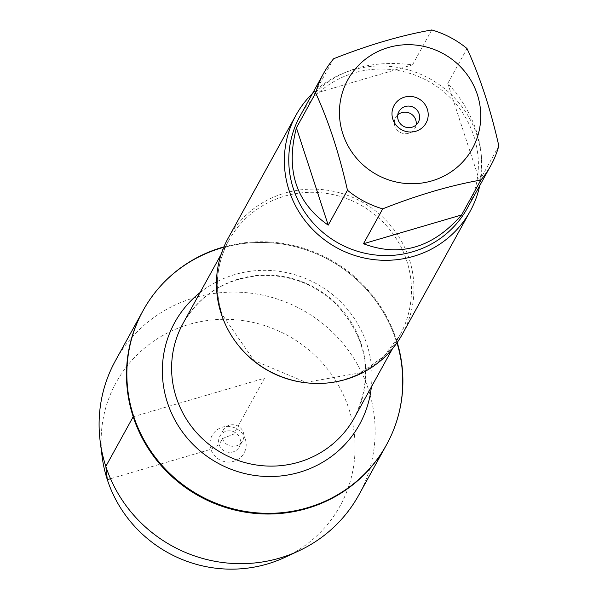 <?xml version="1.0" encoding="UTF-8"?>
<svg xmlns="http://www.w3.org/2000/svg" width="599" height="599" viewBox="0 0 599 599"><rect width="100%" height="100%" fill="white"/><g stroke="black" fill="none" stroke-linecap="round" stroke-linejoin="round"><path stroke-width="0.45" stroke-dasharray="3 2.25" d="M223.921 246.885A138.983 134.797 -151.1 0 1 397.234 342.463M386.205 445.349A138.983 134.797 28.9 0 0 329.592 260.198A138.983 134.797 28.9 0 0 142.794 311.121A138.983 134.797 -151.1 0 1 276.745 243.344A138.983 134.797 -151.1 0 1 395.789 339.715A138.983 134.797 -151.1 0 1 386.205 445.349M299.972 116.199A95.473 92.598 -151.1 0 1 391.986 69.634A95.473 92.598 -151.1 0 1 473.772 135.846A95.473 92.598 -151.1 0 1 467.183 208.407M498.825 145.849L479.582 180.741C483.094 165.257 482.023 148.717 476.385 131.106C470.522 113.518 460.983 97.622 447.775 83.433L467.018 48.541M431.767 29.95L412.524 64.842C371.208 59.735 338.502 69.334 314.408 93.624L333.643 58.732M402.288 334.324A99.456 96.454 28.9 0 0 409.147 258.738A99.456 96.454 28.9 0 0 323.962 189.771A99.456 96.454 28.9 0 0 228.107 238.275M312.543 93.392A99.456 96.454 -151.1 0 1 429.685 78.686A99.456 96.454 -151.1 0 1 479.754 185.608M314.408 93.624L412.524 64.842M447.775 83.433L479.582 180.741M397.803 114.851A11.052 10.715 28.9 0 0 404.31 133.659A11.052 10.715 28.9 0 0 416.118 124.951M358.823 494.999A138.983 134.797 28.9 0 0 368.415 389.365A138.983 134.797 28.9 0 0 249.364 292.986A138.983 134.797 28.9 0 0 115.412 360.763M222.469 438.58A11.052 10.715 28.9 0 0 242.588 440.857A11.052 10.715 28.9 0 0 238.088 426.129A11.052 10.715 28.9 0 0 222.469 438.58M219.122 444.645A11.052 10.715 28.9 0 0 239.241 446.921A11.052 10.715 28.9 0 0 234.741 432.201A11.052 10.715 28.9 0 0 219.122 444.645M245.32 439.187A18.232 17.685 -151.1 0 1 233.685 461.32A18.232 17.685 -151.1 0 1 210.878 449.295A18.232 17.685 -151.1 0 1 222.514 427.154A18.232 17.685 -151.1 0 1 245.32 439.187M102.122 456.603A127.849 124 -151.1 0 1 200.485 321.656A127.849 124 -151.1 0 1 348.88 408.81A127.849 124 -151.1 0 1 284.862 557.377M133.203 416.747L264.496 378.231L233.662 434.155L222.469 438.58L219.122 444.645L210.878 449.295L110.523 478.728M237.421 344.178A97.794 94.852 -151.1 0 1 221.967 314.939A97.794 94.852 -151.1 0 1 228.713 240.611A97.794 94.852 -151.1 0 1 360.149 204.783A97.794 94.852 -151.1 0 1 399.982 335.066A97.794 94.852 -151.1 0 1 307.751 382.963M354.361 417.803A97.794 94.852 28.9 0 0 314.527 287.52A97.794 94.852 28.9 0 0 183.084 323.348C200.246 294.259 226.145 278.318 260.79 275.518C289.669 274.552 314.737 284.046 335.987 303.993C367.808 338.824 373.933 376.764 354.361 417.803M200.081 292.529A105.529 102.354 -151.1 0 1 316.572 283.806A105.529 102.354 -151.1 0 1 371.358 386.976M221.091 254.425L228.713 240.611C216.299 263.964 214.083 288.553 222.064 314.385L253.946 360.471L306.029 382.357L360.77 372.735L383.293 356.794L399.982 335.066L392.367 348.88M398.956 111.526L395.61 117.599M418.312 122.203L414.965 128.268M223.232 430.179L219.885 436.252M242.588 440.857L239.241 446.921"/><path stroke-width="0.9" d="M397.234 342.463A138.983 134.797 -151.1 0 1 386.58 444.668A138.983 134.797 -151.1 0 1 252.628 512.444A138.983 134.797 -151.1 0 1 133.577 416.065A138.983 134.797 -151.1 0 1 143.168 310.439A138.983 134.797 -151.1 0 1 223.921 246.885M133.203 416.747A138.983 134.797 28.9 0 0 252.254 513.126A138.983 134.797 28.9 0 0 386.205 445.349A138.983 134.797 -151.1 0 1 199.407 496.272A138.983 134.797 -151.1 0 1 142.794 311.121A138.983 134.797 28.9 0 0 133.203 416.747L105.828 466.396L107.318 479.672L110.523 478.728M365.54 167.024A71.161 69.02 28.9 0 0 450.059 172.549A71.161 69.02 28.9 0 0 477.321 94.492A71.161 69.02 28.9 0 0 370.137 55.872A71.161 69.02 28.9 0 0 365.54 167.024M347.457 190.25A95.473 92.598 28.9 0 0 382.709 208.849C417.773 194.997 450.485 185.405 480.825 180.059A95.473 92.598 28.9 0 0 490.843 165.504A95.473 92.598 28.9 0 0 498.825 145.849C490.566 109.183 479.964 76.747 467.018 48.541A95.473 92.598 28.9 0 0 431.767 29.95C401.42 35.289 368.714 44.888 333.643 58.732A95.473 92.598 28.9 0 0 323.632 73.295A95.473 92.598 28.9 0 0 315.651 92.942C328.604 121.148 339.206 153.584 347.457 190.25L328.215 225.142L296.415 127.834C285.438 170.228 296.041 202.664 328.215 225.142M490.843 165.504L467.183 208.407A95.473 92.598 -151.1 0 1 375.169 254.964A95.473 92.598 -151.1 0 1 293.383 188.76A95.473 92.598 -151.1 0 1 299.972 116.199L323.632 73.295M382.709 208.849L363.473 243.733C400.005 257.495 432.71 247.904 461.589 214.951L480.825 180.059M315.651 92.942L296.415 127.834M296.018 115.12L228.107 238.275A99.456 96.454 28.9 0 0 221.248 313.854A99.456 96.454 28.9 0 0 306.433 382.821A99.456 96.454 28.9 0 0 402.288 334.324L470.2 211.177A99.456 96.454 -151.1 0 1 374.345 259.674A99.456 96.454 -151.1 0 1 289.16 190.707A99.456 96.454 -151.1 0 1 296.018 115.12A99.456 96.454 -151.1 0 1 312.543 93.392M479.754 185.608A99.456 96.454 -151.1 0 1 470.2 211.177M392.869 119.261A18.232 17.685 -151.1 0 1 413.872 96.888A18.232 17.685 -151.1 0 1 423.545 126.479A18.232 17.685 -151.1 0 1 392.869 119.261M461.589 214.951L363.473 243.733M398.193 119.927A11.052 10.715 28.9 0 0 418.312 122.203A11.052 10.715 28.9 0 0 413.812 107.483A11.052 10.715 28.9 0 0 398.193 119.927M416.118 124.951A11.052 10.715 28.9 0 0 397.803 114.851M143.168 310.439L115.412 360.763A138.983 134.797 28.9 0 0 100.175 441.321A138.983 134.797 28.9 0 0 298.826 550.87A138.983 134.797 28.9 0 0 358.823 494.999L386.58 444.668M298.826 550.87L284.862 557.377A127.849 124 -151.1 0 1 102.122 456.603L100.175 441.321M307.751 382.963A97.794 94.852 -151.1 0 1 237.421 344.178M221.091 254.425L183.084 323.348A97.794 94.852 28.9 0 0 176.338 397.676A97.794 94.852 28.9 0 0 260.108 465.49A97.794 94.852 28.9 0 0 354.361 417.803L392.367 348.88M371.358 386.976A105.529 102.354 -151.1 0 1 278.003 476.22A105.529 102.354 -151.1 0 1 167.458 402.678A105.529 102.354 -151.1 0 1 200.081 292.529"/></g></svg>
